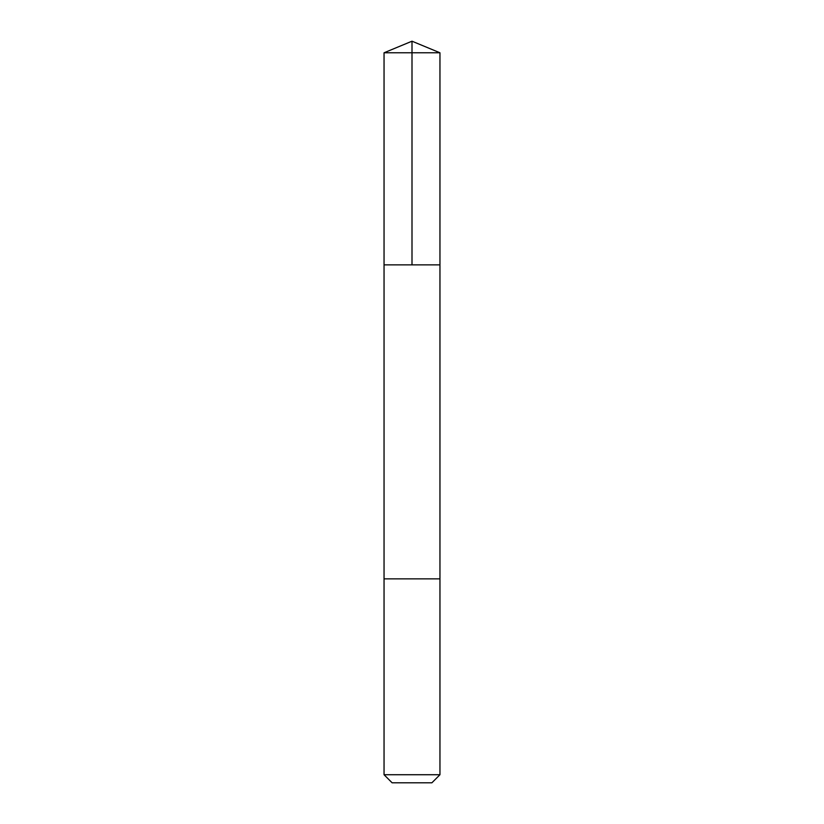 <?xml version="1.0" encoding="UTF-8"?>
<svg xmlns="http://www.w3.org/2000/svg" width="824" height="824" viewBox="0 0 824 824"><rect width="100%" height="100%" fill="white"/><g stroke="black" fill="none" stroke-linecap="round" stroke-linejoin="round"><path stroke-width="1.24" d="M384.046 264.864L439.954 264.864L439.954 52.777L384.046 52.777L384.046 264.864L439.954 264.864L439.954 578.86L384.046 578.86L384.046 264.864M434.176 578.86L384.046 578.86L384.046 774.725L439.954 774.725L439.954 578.86L434.176 578.86M439.954 774.725L431.889 782.8L392.111 782.8L384.046 774.725M384.046 52.777L412 41.2L412 264.864M412 41.2L439.954 52.777"/></g></svg>
